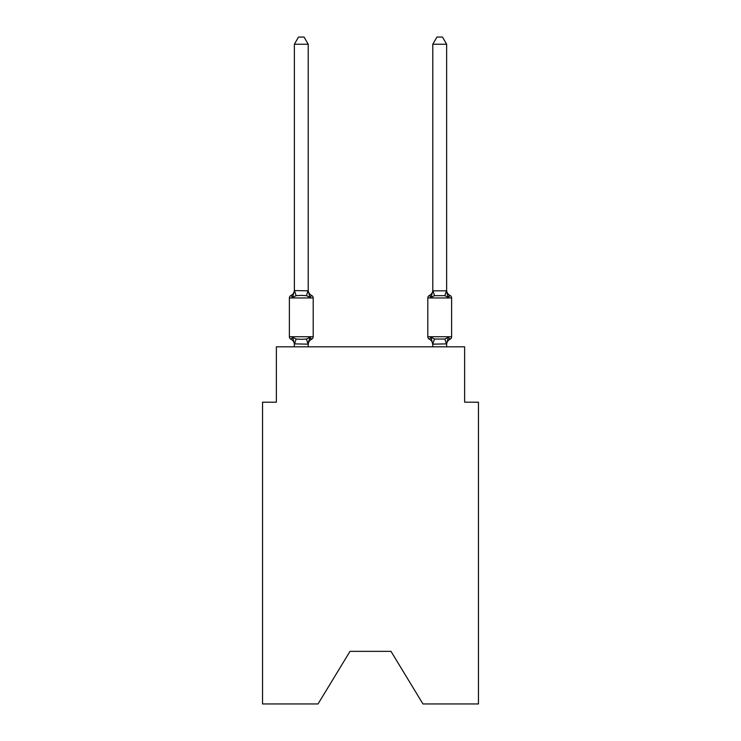 <?xml version="1.0" encoding="UTF-8"?>
<svg xmlns="http://www.w3.org/2000/svg" width="741" height="741" viewBox="0 0 741 741"><rect width="100%" height="100%" fill="white"/><g stroke="black" fill="none" stroke-linecap="round" stroke-linejoin="round"><path stroke-width="1.11" d="M390.989 651.348L422.963 703.95L478.464 703.95L478.464 402.196L464.626 402.196L464.626 346.834L276.374 346.834L276.374 402.196L262.536 402.196L262.536 703.95L318.037 703.95L350.011 651.348L390.989 651.348L350.011 651.348M308.21 44.247L294.372 44.247L298.521 37.05L304.06 37.05L308.21 44.247L308.21 290.824L309.942 297.428L311.637 295.483L309.942 297.428L306.487 295.65L301.291 295.372L296.094 295.65L292.639 297.428L290.944 295.483A2.769 2.769 0 0 0 289.388 297.965L313.193 297.965A2.769 2.769 0 0 0 311.637 295.483L309.942 297.428L311.637 295.483A2.769 2.769 0 0 1 313.193 297.965A2.769 2.769 0 0 0 311.637 295.483L309.942 297.428L311.637 295.483A2.769 2.769 0 0 1 313.193 297.965A2.769 2.769 0 0 0 311.637 295.483L309.942 297.428L311.637 295.483A2.769 2.769 0 0 1 313.193 297.965A2.769 2.769 0 0 0 311.637 295.483L309.942 297.428L311.637 295.483A2.769 2.769 0 0 1 313.193 297.965A2.769 2.769 0 0 0 311.637 295.483L309.942 297.428L311.637 295.483A2.769 2.769 0 0 1 313.193 297.965A2.769 2.769 0 0 0 311.637 295.483L309.942 297.428L311.637 295.483A2.769 2.769 0 0 1 313.193 297.965A2.769 2.769 0 0 0 311.637 295.483L309.942 297.428L311.637 295.483A2.769 2.769 0 0 1 313.193 297.965A2.769 2.769 0 0 0 311.637 295.483L309.942 297.428L311.637 295.483A2.769 2.769 0 0 1 313.193 297.965A2.769 2.769 0 0 0 311.637 295.483L309.942 297.428L311.637 295.483A2.769 2.769 0 0 1 313.193 297.965A2.769 2.769 0 0 0 311.637 295.483L309.942 297.428L311.637 295.483A2.769 2.769 0 0 1 313.193 297.965A2.769 2.769 0 0 0 311.637 295.483L309.942 297.428L311.637 295.483A2.769 2.769 0 0 1 313.193 297.965A2.769 2.769 0 0 0 311.637 295.483L309.942 297.428L311.637 295.483A2.769 2.769 0 0 1 313.193 297.965A2.769 2.769 0 0 0 311.637 295.483L309.942 297.428L311.637 295.483A2.769 2.769 0 0 1 313.193 297.965A2.769 2.769 0 0 0 311.637 295.483L309.942 297.428L311.637 295.483A2.769 2.769 0 0 1 313.193 297.965A2.769 2.769 0 0 0 311.637 295.483L309.942 297.428L311.637 295.483A2.769 2.769 0 0 1 313.193 297.965A2.769 2.769 0 0 0 311.637 295.483L309.942 297.428L311.637 295.483A2.769 2.769 0 0 1 313.193 297.965A2.769 2.769 0 0 0 311.637 295.483L309.942 297.428L311.637 295.483A2.769 2.769 0 0 1 313.193 297.965A2.769 2.769 0 0 0 311.637 295.483L309.942 297.428L311.637 295.483A2.769 2.769 0 0 1 313.193 297.965A2.769 2.769 0 0 0 311.637 295.483L309.942 297.428L311.637 295.483A2.769 2.769 0 0 1 313.193 297.965A2.769 2.769 0 0 0 311.637 295.483L309.942 297.428L311.637 295.483A2.769 2.769 0 0 1 313.193 297.965A2.769 2.769 0 0 0 311.637 295.483L309.942 297.428L311.637 295.483A2.769 2.769 0 0 1 313.193 297.965A2.769 2.769 0 0 0 311.637 295.483A2.769 2.769 0 0 1 313.193 297.965L313.193 336.729A2.769 2.769 0 0 1 311.637 339.211L309.942 337.266L311.637 339.211L309.942 337.266L311.637 339.211L309.942 337.266L311.637 339.211L309.942 337.266L311.637 339.211L309.942 337.266L311.637 339.211L309.942 337.266L311.637 339.211L309.942 337.266L311.637 339.211L309.942 337.266L311.637 339.211L309.942 337.266L311.637 339.211L309.942 337.266L311.637 339.211L309.942 337.266L308.099 344.157L294.372 343.87L294.372 344.695A6.095 6.095 0 0 0 290.944 339.211A2.769 2.769 0 0 1 289.388 336.729A2.769 2.769 0 0 0 290.944 339.211A2.769 2.769 0 0 1 289.388 336.729A2.769 2.769 0 0 0 290.944 339.211L292.639 337.266L290.944 339.211A2.769 2.769 0 0 1 289.388 336.729A2.769 2.769 0 0 0 290.944 339.211L292.639 337.266L290.944 339.211A2.769 2.769 0 0 1 289.388 336.729A2.769 2.769 0 0 0 290.944 339.211A2.769 2.769 0 0 1 289.388 336.729A2.769 2.769 0 0 0 290.944 339.211L292.639 337.266L290.944 339.211A2.769 2.769 0 0 1 289.388 336.729A2.769 2.769 0 0 0 290.944 339.211L292.639 337.266L290.944 339.211A2.769 2.769 0 0 1 289.388 336.729A2.769 2.769 0 0 0 290.944 339.211A2.769 2.769 0 0 1 289.388 336.729A2.769 2.769 0 0 0 290.944 339.211A2.769 2.769 0 0 1 289.388 336.729A2.769 2.769 0 0 0 290.944 339.211L292.639 337.266L290.944 339.211A2.769 2.769 0 0 1 289.388 336.729A2.769 2.769 0 0 0 290.944 339.211A2.769 2.769 0 0 1 289.388 336.729A2.769 2.769 0 0 0 290.944 339.211A2.769 2.769 0 0 1 289.388 336.729A2.769 2.769 0 0 0 290.944 339.211L292.639 337.266L290.944 339.211A2.769 2.769 0 0 1 289.388 336.729A2.769 2.769 0 0 0 290.944 339.211L292.639 337.266L290.944 339.211A2.769 2.769 0 0 1 289.388 336.729A2.769 2.769 0 0 0 290.944 339.211A2.769 2.769 0 0 1 289.388 336.729A2.769 2.769 0 0 0 290.944 339.211A2.769 2.769 0 0 1 289.388 336.729A2.769 2.769 0 0 0 290.944 339.211L292.639 337.266L290.944 339.211A2.769 2.769 0 0 1 289.388 336.729A2.769 2.769 0 0 0 290.944 339.211A2.769 2.769 0 0 1 289.388 336.729A2.769 2.769 0 0 0 290.944 339.211A2.769 2.769 0 0 1 289.388 336.729A2.769 2.769 0 0 0 290.944 339.211L292.639 337.266L290.944 339.211A2.769 2.769 0 0 1 289.388 336.729A2.769 2.769 0 0 0 290.944 339.211L292.639 337.266L290.944 339.211A2.769 2.769 0 0 1 289.388 336.729A2.769 2.769 0 0 0 290.944 339.211A2.769 2.769 0 0 1 289.388 336.729A2.769 2.769 0 0 0 290.944 339.211L292.639 337.266L290.944 339.211L292.639 337.266L290.944 339.211L292.639 337.266L290.944 339.211L292.639 337.266L290.944 339.211L292.639 337.266L290.944 339.211L292.639 337.266L290.944 339.211L292.639 337.266L296.094 339.045L301.291 339.322L306.487 339.045L309.942 337.266L311.637 339.211A2.769 2.769 0 0 0 313.193 336.729A2.769 2.769 0 0 1 311.637 339.211L310.85 338.832L311.637 339.211A2.769 2.769 0 0 0 313.193 336.729A2.769 2.769 0 0 1 311.637 339.211A2.769 2.769 0 0 0 313.193 336.729A2.769 2.769 0 0 1 311.637 339.211L310.85 338.832L311.637 339.211A2.769 2.769 0 0 0 313.193 336.729A2.769 2.769 0 0 1 311.637 339.211A2.769 2.769 0 0 0 313.193 336.729A2.769 2.769 0 0 1 311.637 339.211L310.85 338.832L311.637 339.211A2.769 2.769 0 0 0 313.193 336.729A2.769 2.769 0 0 1 311.637 339.211A2.769 2.769 0 0 0 313.193 336.729A2.769 2.769 0 0 1 311.637 339.211L310.85 338.832L311.637 339.211A2.769 2.769 0 0 0 313.193 336.729A2.769 2.769 0 0 1 311.637 339.211A2.769 2.769 0 0 0 313.193 336.729A2.769 2.769 0 0 1 311.637 339.211L310.85 338.832L311.637 339.211A2.769 2.769 0 0 0 313.193 336.729A2.769 2.769 0 0 1 311.637 339.211A2.769 2.769 0 0 0 313.193 336.729A2.769 2.769 0 0 1 311.637 339.211L310.85 338.832L311.637 339.211A2.769 2.769 0 0 0 313.193 336.729A2.769 2.769 0 0 1 311.637 339.211A2.769 2.769 0 0 0 313.193 336.729A2.769 2.769 0 0 1 311.637 339.211L310.85 338.832L311.637 339.211A2.769 2.769 0 0 0 313.193 336.729A2.769 2.769 0 0 1 311.637 339.211A2.769 2.769 0 0 0 313.193 336.729A2.769 2.769 0 0 1 311.637 339.211L310.85 338.832L311.637 339.211A2.769 2.769 0 0 0 313.193 336.729A2.769 2.769 0 0 1 311.637 339.211A2.769 2.769 0 0 0 313.193 336.729A2.769 2.769 0 0 1 311.637 339.211L310.85 338.832L311.637 339.211A2.769 2.769 0 0 0 313.193 336.729A2.769 2.769 0 0 1 311.637 339.211A2.769 2.769 0 0 0 313.193 336.729A2.769 2.769 0 0 1 311.637 339.211L310.85 338.832L311.637 339.211A2.769 2.769 0 0 0 313.193 336.729A2.769 2.769 0 0 1 311.637 339.211A2.769 2.769 0 0 0 313.193 336.729A2.769 2.769 0 0 1 311.637 339.211L310.85 338.832M292.639 297.428L290.944 295.483L292.639 297.428L290.944 295.483L292.639 297.428L290.944 295.483L292.639 297.428L290.944 295.483L292.639 297.428L290.944 295.483L292.639 297.428L290.944 295.483L292.639 297.428L290.944 295.483L292.639 297.428L290.944 295.483L292.639 297.428L290.944 295.483L292.639 297.428L290.944 295.483L292.639 297.428L290.944 295.483L292.639 297.428L294.372 290.574L308.21 290.824L308.21 290A6.095 6.095 0 0 0 311.637 295.483M291.732 295.863L290.944 295.483A2.769 2.769 0 0 0 289.388 297.965A2.769 2.769 0 0 1 290.944 295.483L291.732 295.863L290.944 295.483A2.769 2.769 0 0 0 289.388 297.965A2.769 2.769 0 0 1 290.944 295.483L291.732 295.863L290.944 295.483A2.769 2.769 0 0 0 289.388 297.965A2.769 2.769 0 0 1 290.944 295.483L291.732 295.863L290.944 295.483A2.769 2.769 0 0 0 289.388 297.965A2.769 2.769 0 0 1 290.944 295.483L291.732 295.863L290.944 295.483A2.769 2.769 0 0 0 289.388 297.965A2.769 2.769 0 0 1 290.944 295.483L291.732 295.863L290.944 295.483A2.769 2.769 0 0 0 289.388 297.965A2.769 2.769 0 0 1 290.944 295.483L291.732 295.863L290.944 295.483A2.769 2.769 0 0 0 289.388 297.965A2.769 2.769 0 0 1 290.944 295.483L291.732 295.863L290.944 295.483A2.769 2.769 0 0 0 289.388 297.965A2.769 2.769 0 0 1 290.944 295.483L291.732 295.863L290.944 295.483A2.769 2.769 0 0 0 289.388 297.965A2.769 2.769 0 0 1 290.944 295.483L291.732 295.863L290.944 295.483A2.769 2.769 0 0 0 289.388 297.965A2.769 2.769 0 0 1 290.944 295.483A2.769 2.769 0 0 0 289.388 297.965L289.388 336.729L313.193 336.729A2.769 2.769 0 0 1 311.637 339.211A6.095 6.095 0 0 0 308.21 344.695M308.21 343.87L308.858 340.619L308.21 343.87M446.628 344.695L446.628 344.695A6.095 6.095 0 0 1 450.056 339.211A2.769 2.769 0 0 0 451.612 336.729A2.769 2.769 0 0 1 450.056 339.211A2.769 2.769 0 0 0 451.612 336.729A2.769 2.769 0 0 1 450.056 339.211A2.769 2.769 0 0 0 451.612 336.729A2.769 2.769 0 0 1 450.056 339.211A2.769 2.769 0 0 0 451.612 336.729A2.769 2.769 0 0 1 450.056 339.211A2.769 2.769 0 0 0 451.612 336.729A2.769 2.769 0 0 1 450.056 339.211A2.769 2.769 0 0 0 451.612 336.729A2.769 2.769 0 0 1 450.056 339.211A2.769 2.769 0 0 0 451.612 336.729A2.769 2.769 0 0 1 450.056 339.211A2.769 2.769 0 0 0 451.612 336.729A2.769 2.769 0 0 1 450.056 339.211A2.769 2.769 0 0 0 451.612 336.729A2.769 2.769 0 0 1 450.056 339.211A2.769 2.769 0 0 0 451.612 336.729A2.769 2.769 0 0 1 450.056 339.211A2.769 2.769 0 0 0 451.612 336.729A2.769 2.769 0 0 1 450.056 339.211A2.769 2.769 0 0 0 451.612 336.729A2.769 2.769 0 0 1 450.056 339.211A2.769 2.769 0 0 0 451.612 336.729A2.769 2.769 0 0 1 450.056 339.211A2.769 2.769 0 0 0 451.612 336.729A2.769 2.769 0 0 1 450.056 339.211A2.769 2.769 0 0 0 451.612 336.729A2.769 2.769 0 0 1 450.056 339.211A2.769 2.769 0 0 0 451.612 336.729A2.769 2.769 0 0 1 450.056 339.211A2.769 2.769 0 0 0 451.612 336.729A2.769 2.769 0 0 1 450.056 339.211A2.769 2.769 0 0 0 451.612 336.729A2.769 2.769 0 0 1 450.056 339.211A2.769 2.769 0 0 0 451.612 336.729A2.769 2.769 0 0 1 450.056 339.211A2.769 2.769 0 0 0 451.612 336.729A2.769 2.769 0 0 1 450.056 339.211A2.769 2.769 0 0 0 451.612 336.729A2.769 2.769 0 0 1 450.056 339.211A2.769 2.769 0 0 0 451.612 336.729A2.769 2.769 0 0 1 450.056 339.211L448.361 337.266L450.056 339.211L448.361 337.266L450.056 339.211L448.361 337.266L450.056 339.211L448.361 337.266L450.056 339.211L448.361 337.266L450.056 339.211L448.361 337.266L450.056 339.211L448.361 337.266L450.056 339.211L448.361 337.266L450.056 339.211L448.361 337.266L450.056 339.211L448.361 337.266L450.056 339.211L448.361 337.266L450.056 339.211L448.361 337.266L444.906 339.045L434.513 339.045L431.058 337.266L429.363 339.211A2.769 2.769 0 0 1 427.807 336.729A2.769 2.769 0 0 0 429.363 339.211A6.095 6.095 0 0 1 432.79 344.695A6.095 6.095 0 0 0 429.363 339.211A2.769 2.769 0 0 1 427.807 336.729A2.769 2.769 0 0 0 429.363 339.211A2.769 2.769 0 0 1 427.807 336.729A2.769 2.769 0 0 0 429.363 339.211A6.095 6.095 0 0 1 432.79 344.695A6.095 6.095 0 0 0 429.363 339.211A2.769 2.769 0 0 1 427.807 336.729A2.769 2.769 0 0 0 429.363 339.211A2.769 2.769 0 0 1 427.807 336.729A2.769 2.769 0 0 0 429.363 339.211A6.095 6.095 0 0 1 432.79 344.695A6.095 6.095 0 0 0 429.363 339.211A2.769 2.769 0 0 1 427.807 336.729A2.769 2.769 0 0 0 429.363 339.211A2.769 2.769 0 0 1 427.807 336.729A2.769 2.769 0 0 0 429.363 339.211A6.095 6.095 0 0 1 432.79 344.695A6.095 6.095 0 0 0 429.363 339.211A2.769 2.769 0 0 1 427.807 336.729A2.769 2.769 0 0 0 429.363 339.211A2.769 2.769 0 0 1 427.807 336.729A2.769 2.769 0 0 0 429.363 339.211A6.095 6.095 0 0 1 432.79 344.695A6.095 6.095 0 0 0 429.363 339.211A2.769 2.769 0 0 1 427.807 336.729A2.769 2.769 0 0 0 429.363 339.211A2.769 2.769 0 0 1 427.807 336.729A2.769 2.769 0 0 0 429.363 339.211A6.095 6.095 0 0 1 432.79 344.695A6.095 6.095 0 0 0 429.363 339.211A2.769 2.769 0 0 1 427.807 336.729A2.769 2.769 0 0 0 429.363 339.211L431.058 337.266L429.363 339.211A2.769 2.769 0 0 1 427.807 336.729A2.769 2.769 0 0 0 429.363 339.211L431.058 337.266L429.363 339.211A6.095 6.095 0 0 1 432.79 344.695A6.095 6.095 0 0 0 429.363 339.211A2.769 2.769 0 0 1 427.807 336.729A2.769 2.769 0 0 0 429.363 339.211L431.058 337.266L429.363 339.211A2.769 2.769 0 0 1 427.807 336.729A2.769 2.769 0 0 0 429.363 339.211L431.058 337.266L429.363 339.211A6.095 6.095 0 0 1 432.79 344.695A6.095 6.095 0 0 0 429.363 339.211A2.769 2.769 0 0 1 427.807 336.729A2.769 2.769 0 0 0 429.363 339.211L431.058 337.266L429.363 339.211A2.769 2.769 0 0 1 427.807 336.729A2.769 2.769 0 0 0 429.363 339.211L431.058 337.266L429.363 339.211A6.095 6.095 0 0 1 432.79 344.695A6.095 6.095 0 0 0 429.363 339.211A2.769 2.769 0 0 1 427.807 336.729A2.769 2.769 0 0 0 429.363 339.211L431.058 337.266L429.363 339.211A2.769 2.769 0 0 1 427.807 336.729A2.769 2.769 0 0 0 429.363 339.211L431.058 337.266L429.363 339.211A6.095 6.095 0 0 1 432.79 344.695A6.095 6.095 0 0 0 429.363 339.211A2.769 2.769 0 0 1 427.807 336.729A2.769 2.769 0 0 0 429.363 339.211L431.058 337.266L429.363 339.211A2.769 2.769 0 0 1 427.807 336.729A2.769 2.769 0 0 0 429.363 339.211L431.058 337.266L429.363 339.211A6.095 6.095 0 0 1 432.79 344.695L431.058 337.266L429.363 339.211A2.769 2.769 0 0 1 427.807 336.729A2.769 2.769 0 0 0 429.363 339.211L431.058 337.266L429.363 339.211A6.095 6.095 0 0 1 432.79 344.695M446.628 44.247L442.479 37.05L436.94 37.05L432.79 44.247L446.628 44.247L446.628 290.824L448.361 297.428L446.916 292.908L448.361 297.428L446.916 292.908L448.361 297.428L446.916 292.908L448.361 297.428L446.916 292.908L448.361 297.428L446.916 292.908L448.361 297.428L446.916 292.908L448.361 297.428L446.916 292.908L448.361 297.428L446.916 292.908L448.361 297.428L446.916 292.908L448.361 297.428L446.916 292.908L448.361 297.428L446.916 292.908L448.361 297.428L444.906 295.65L434.513 295.65L431.058 297.428L431.707 295.233L431.058 297.428L431.707 295.233L431.058 297.428L431.707 295.233L431.058 297.428L431.707 295.233L431.058 297.428L431.707 295.233L431.058 297.428L431.707 295.233L431.058 297.428L431.707 295.233L431.058 297.428L431.707 295.233L431.058 297.428L431.707 295.233L431.058 297.428L431.707 295.233L431.058 297.428L431.707 295.233L431.058 297.428L429.363 295.483A2.769 2.769 0 0 0 427.807 297.965L451.612 297.965A2.769 2.769 0 0 0 450.056 295.483A2.769 2.769 0 0 1 451.612 297.965A2.769 2.769 0 0 0 450.056 295.483A2.769 2.769 0 0 1 451.612 297.965A2.769 2.769 0 0 0 450.056 295.483A2.769 2.769 0 0 1 451.612 297.965A2.769 2.769 0 0 0 450.056 295.483A2.769 2.769 0 0 1 451.612 297.965A2.769 2.769 0 0 0 450.056 295.483A2.769 2.769 0 0 1 451.612 297.965A2.769 2.769 0 0 0 450.056 295.483A2.769 2.769 0 0 1 451.612 297.965A2.769 2.769 0 0 0 450.056 295.483A2.769 2.769 0 0 1 451.612 297.965A2.769 2.769 0 0 0 450.056 295.483A2.769 2.769 0 0 1 451.612 297.965A2.769 2.769 0 0 0 450.056 295.483A2.769 2.769 0 0 1 451.612 297.965A2.769 2.769 0 0 0 450.056 295.483A2.769 2.769 0 0 1 451.612 297.965A2.769 2.769 0 0 0 450.056 295.483L448.361 297.428L450.056 295.483A2.769 2.769 0 0 1 451.612 297.965L451.612 336.729L427.807 336.729L427.807 297.965A2.769 2.769 0 0 1 429.363 295.483A2.769 2.769 0 0 0 427.807 297.965A2.769 2.769 0 0 1 429.363 295.483L430.15 295.863L429.363 295.483A2.769 2.769 0 0 0 427.807 297.965A2.769 2.769 0 0 1 429.363 295.483A2.769 2.769 0 0 0 427.807 297.965A2.769 2.769 0 0 1 429.363 295.483L430.15 295.863L429.363 295.483A2.769 2.769 0 0 0 427.807 297.965A2.769 2.769 0 0 1 429.363 295.483A2.769 2.769 0 0 0 427.807 297.965A2.769 2.769 0 0 1 429.363 295.483L430.15 295.863L429.363 295.483A2.769 2.769 0 0 0 427.807 297.965A2.769 2.769 0 0 1 429.363 295.483A2.769 2.769 0 0 0 427.807 297.965A2.769 2.769 0 0 1 429.363 295.483L430.15 295.863L429.363 295.483A2.769 2.769 0 0 0 427.807 297.965A2.769 2.769 0 0 1 429.363 295.483A2.769 2.769 0 0 0 427.807 297.965A2.769 2.769 0 0 1 429.363 295.483L430.15 295.863L429.363 295.483A2.769 2.769 0 0 0 427.807 297.965A2.769 2.769 0 0 1 429.363 295.483A2.769 2.769 0 0 0 427.807 297.965A2.769 2.769 0 0 1 429.363 295.483L430.15 295.863L429.363 295.483A2.769 2.769 0 0 0 427.807 297.965A2.769 2.769 0 0 1 429.363 295.483A2.769 2.769 0 0 0 427.807 297.965A2.769 2.769 0 0 1 429.363 295.483L430.15 295.863L429.363 295.483A2.769 2.769 0 0 0 427.807 297.965A2.769 2.769 0 0 1 429.363 295.483A2.769 2.769 0 0 0 427.807 297.965A2.769 2.769 0 0 1 429.363 295.483L430.15 295.863L429.363 295.483A2.769 2.769 0 0 0 427.807 297.965A2.769 2.769 0 0 1 429.363 295.483A2.769 2.769 0 0 0 427.807 297.965A2.769 2.769 0 0 1 429.363 295.483L430.15 295.863L429.363 295.483A2.769 2.769 0 0 0 427.807 297.965A2.769 2.769 0 0 1 429.363 295.483A2.769 2.769 0 0 0 427.807 297.965A2.769 2.769 0 0 1 429.363 295.483L430.15 295.863L429.363 295.483A2.769 2.769 0 0 0 427.807 297.965A2.769 2.769 0 0 1 429.363 295.483A2.769 2.769 0 0 0 427.807 297.965A2.769 2.769 0 0 1 429.363 295.483L430.15 295.863M432.79 44.247L432.79 290.824L446.628 290.824M432.79 346.834L432.79 343.87L434.513 339.045M446.628 346.834L446.628 343.87L432.901 344.157M446.628 290L446.628 290A6.095 6.095 0 0 0 450.056 295.483M294.372 290.824L294.372 44.247M294.372 346.834L294.372 343.87L292.639 337.266M308.21 290.824L308.21 290M431.058 297.428L429.363 295.483L431.058 297.428L429.363 295.483L431.058 297.428L429.363 295.483L431.058 297.428L429.363 295.483L431.058 297.428L429.363 295.483L431.058 297.428L429.363 295.483L431.058 297.428L429.363 295.483L431.058 297.428L429.363 295.483L431.058 297.428L429.363 295.483L431.058 297.428L429.363 295.483L431.058 297.428L429.363 295.483L431.058 297.428L432.79 290.824M431.058 337.266L429.363 339.211M308.21 346.834L308.21 344.12M294.372 290A6.095 6.095 0 0 1 290.944 295.483A2.769 2.769 0 0 0 289.388 297.965M309.942 337.266L311.637 339.211M446.628 343.87L448.361 337.266M432.79 290A6.095 6.095 0 0 1 429.363 295.483M296.094 339.045L294.483 344.157M306.487 339.045L308.099 344.157M294.483 290.537L296.094 295.65M308.099 290.537L306.487 295.65M446.517 344.157L444.906 339.045M444.906 295.65L446.517 290.537M434.513 295.65L432.901 290.537"/></g></svg>
